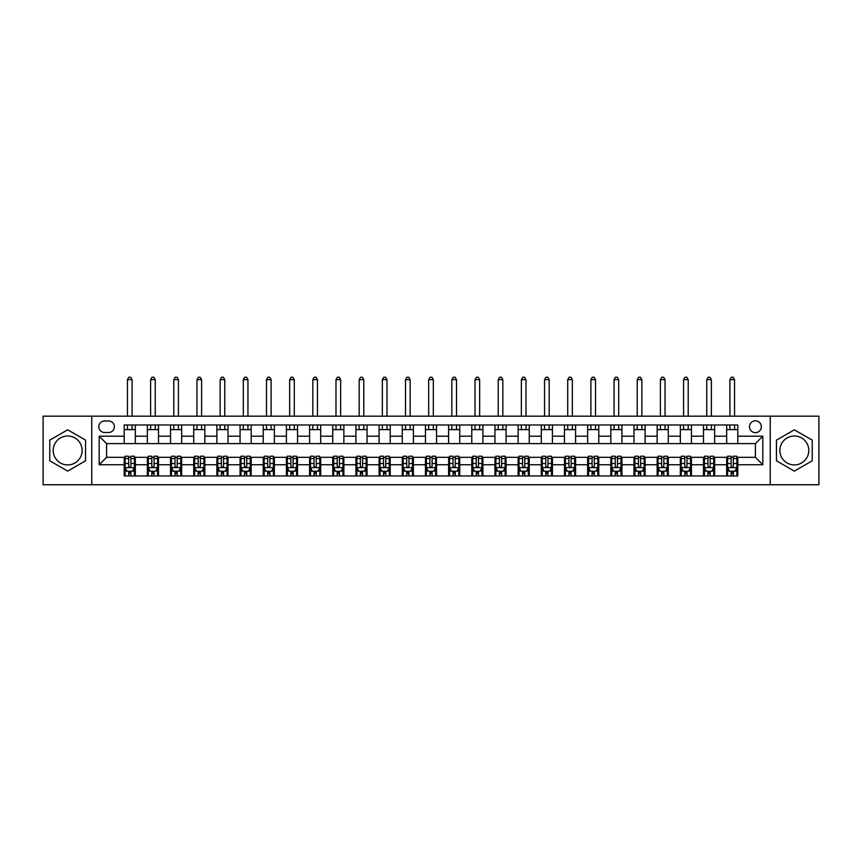 <?xml version="1.0" encoding="UTF-8"?>
<svg xmlns="http://www.w3.org/2000/svg" width="862" height="862" viewBox="0 0 862 862"><rect width="100%" height="100%" fill="white"/><g stroke="black" fill="none" stroke-linecap="round" stroke-linejoin="round"><path stroke-width="1.29" d="M794.333 436.01A14.46 14.46 0 0 0 779.873 450.46A14.46 14.46 0 0 0 794.333 464.92A14.46 14.46 0 0 0 808.793 450.46A14.46 14.46 0 0 0 794.333 436.01M755.414 420.807A5.937 5.937 0 0 0 749.477 426.733A5.937 5.937 0 0 0 755.414 432.67A5.937 5.937 0 0 0 761.34 426.733A5.937 5.937 0 0 0 755.414 420.807M67.667 464.92A14.46 14.46 0 0 1 53.207 450.46A14.46 14.46 0 0 1 67.667 436.01A14.46 14.46 0 0 1 82.127 450.46A14.46 14.46 0 0 1 67.667 464.92M770.24 484.756L818.9 484.756L818.9 416.174L770.24 416.174L770.24 484.756L91.76 484.756L91.76 416.174L43.1 416.174L43.1 484.756L91.76 484.756M104.55 432.487L108.634 432.487A5.743 5.743 0 0 0 114.377 426.733A5.743 5.743 0 0 0 108.634 420.99L104.55 420.99A5.743 5.743 0 0 0 98.807 426.733A5.743 5.743 0 0 0 104.55 432.487M770.24 416.174L91.76 416.174M124.203 464.737L99.173 464.737L99.173 436.194L124.203 436.194L124.203 443.607L106.586 443.607L106.586 457.323L124.203 457.323L124.203 475.953L737.797 475.953L737.797 457.323L755.414 457.323L755.414 443.607L737.797 443.607L737.797 436.194L762.827 436.194L762.827 464.737L737.797 464.737M737.797 436.194L737.797 424.977L124.203 424.977L124.203 436.194M726.677 424.977L726.677 443.607L737.797 443.607M726.677 443.607L124.203 443.607M124.203 457.323L125.13 457.323M128.654 457.323L130.873 457.323M134.397 457.323L135.323 457.323L135.323 475.953M148.296 457.323L135.323 457.323M151.82 457.323L154.05 457.323M157.574 457.323L158.5 457.323L158.5 475.953M171.473 457.323L158.5 457.323M174.997 457.323L177.216 457.323M180.74 457.323L181.666 457.323L181.666 475.953M194.65 457.323L181.666 457.323M198.163 457.323L200.393 457.323M203.917 457.323L204.844 457.323L204.844 475.953M217.817 457.323L204.844 457.323M221.34 457.323L223.56 457.323M227.083 457.323L228.01 457.323L228.01 475.953M240.994 457.323L228.01 457.323M244.506 457.323L246.737 457.323M250.26 457.323L251.187 457.323L251.187 475.953M264.16 457.323L251.187 457.323M267.683 457.323L269.903 457.323M273.426 457.323L274.353 457.323L274.353 475.953M287.337 457.323L274.353 457.323M290.86 457.323L293.08 457.323M296.603 457.323L297.53 457.323L297.53 475.953M310.503 457.323L297.53 457.323M314.027 457.323L316.257 457.323M319.77 457.323L320.696 457.323L320.696 475.953M333.68 457.323L320.696 457.323M337.204 457.323L339.423 457.323M342.947 457.323L343.873 457.323L343.873 475.953M356.846 457.323L343.873 457.323M360.37 457.323L362.6 457.323M366.113 457.323L367.05 457.323L367.05 475.953M380.023 457.323L367.05 457.323M383.547 457.323L385.767 457.323M389.29 457.323L390.217 457.323L390.217 475.953M403.19 457.323L390.217 457.323M406.713 457.323L408.944 457.323M412.467 457.323L413.394 457.323L413.394 475.953M426.367 457.323L413.394 457.323M429.89 457.323L432.11 457.323M435.633 457.323L436.56 457.323L436.56 475.953M449.533 457.323L436.56 457.323M453.056 457.323L455.287 457.323M458.81 457.323L459.737 457.323L459.737 475.953M472.71 457.323L459.737 457.323M476.233 457.323L478.453 457.323M481.977 457.323L482.903 457.323L482.903 475.953M495.887 457.323L482.903 457.323M499.4 457.323L501.63 457.323M505.154 457.323L506.08 457.323L506.08 475.953M519.053 457.323L506.08 457.323M522.577 457.323L524.796 457.323M528.32 457.323L529.246 457.323L529.246 475.953M542.23 457.323L529.246 457.323M545.743 457.323L547.973 457.323M551.497 457.323L552.423 457.323L552.423 475.953M565.397 457.323L552.423 457.323M568.92 457.323L571.14 457.323M574.663 457.323L575.59 457.323L575.59 475.953M588.574 457.323L575.59 457.323M592.097 457.323L594.317 457.323M597.84 457.323L598.767 457.323L598.767 475.953M611.74 457.323L598.767 457.323M615.263 457.323L617.494 457.323M621.006 457.323L621.933 457.323L621.933 475.953M634.917 457.323L621.933 457.323M638.44 457.323L640.66 457.323M644.183 457.323L645.11 457.323L645.11 475.953M658.083 457.323L645.11 457.323M661.607 457.323L663.837 457.323M667.35 457.323L668.287 457.323L668.287 475.953M681.26 457.323L668.287 457.323M684.784 457.323L687.003 457.323M690.527 457.323L691.453 457.323L691.453 475.953M704.426 457.323L691.453 457.323M707.95 457.323L710.18 457.323M713.704 457.323L714.63 457.323L714.63 475.953M727.603 457.323L714.63 457.323M731.127 457.323L733.346 457.323M736.87 457.323L737.797 457.323M135.323 424.977L135.323 443.607M124.203 429.61L135.323 429.61M124.203 471.32L125.13 471.32M128.654 471.32L130.873 471.32M134.397 471.32L135.323 471.32M147.37 457.323L147.37 475.953M147.37 424.977L147.37 443.607M158.5 424.977L158.5 443.607M147.37 429.61L158.5 429.61M147.37 471.32L148.296 471.32M151.82 471.32L154.05 471.32M157.574 471.32L158.5 471.32M170.547 457.323L170.547 475.953M170.547 471.32L171.473 471.32M174.997 471.32L177.216 471.32M180.74 471.32L181.666 471.32M170.547 424.977L170.547 443.607M181.666 424.977L181.666 443.607M170.547 429.61L181.666 429.61M193.713 457.323L193.713 475.953M193.713 471.32L194.65 471.32M198.163 471.32L200.393 471.32M203.917 471.32L204.844 471.32M193.713 424.977L193.713 443.607M204.844 424.977L204.844 443.607M193.713 429.61L204.844 429.61M216.89 457.323L216.89 475.953M216.89 471.32L217.817 471.32M221.34 471.32L223.56 471.32M227.083 471.32L228.01 471.32M216.89 424.977L216.89 443.607M228.01 424.977L228.01 443.607M216.89 429.61L228.01 429.61M240.067 457.323L240.067 475.953M240.067 471.32L240.994 471.32M244.506 471.32L246.737 471.32M250.26 471.32L251.187 471.32M240.067 424.977L240.067 443.607M251.187 424.977L251.187 443.607M240.067 429.61L251.187 429.61M263.233 457.323L263.233 475.953M263.233 471.32L264.16 471.32M267.683 471.32L269.903 471.32M273.426 471.32L274.353 471.32M263.233 424.977L263.233 443.607M274.353 424.977L274.353 443.607M263.233 429.61L274.353 429.61M286.41 457.323L286.41 475.953M286.41 471.32L287.337 471.32M290.86 471.32L293.08 471.32M296.603 471.32L297.53 471.32M286.41 424.977L286.41 443.607M297.53 424.977L297.53 443.607M286.41 429.61L297.53 429.61M309.577 457.323L309.577 475.953M309.577 471.32L310.503 471.32M314.027 471.32L316.257 471.32M319.77 471.32L320.696 471.32M309.577 424.977L309.577 443.607M320.696 424.977L320.696 443.607M309.577 429.61L320.696 429.61M332.754 457.323L332.754 475.953M332.754 471.32L333.68 471.32M337.204 471.32L339.423 471.32M342.947 471.32L343.873 471.32M332.754 424.977L332.754 443.607M343.873 424.977L343.873 443.607M332.754 429.61L343.873 429.61M355.92 457.323L355.92 475.953M355.92 471.32L356.846 471.32M360.37 471.32L362.6 471.32M366.113 471.32L367.05 471.32M355.92 424.977L355.92 443.607M367.05 424.977L367.05 443.607M355.92 429.61L367.05 429.61M379.097 457.323L379.097 475.953M379.097 471.32L380.023 471.32M383.547 471.32L385.767 471.32M389.29 471.32L390.217 471.32M379.097 424.977L379.097 443.607M390.217 424.977L390.217 443.607M379.097 429.61L390.217 429.61M402.263 457.323L402.263 475.953M402.263 471.32L403.19 471.32M406.713 471.32L408.944 471.32M412.467 471.32L413.394 471.32M402.263 424.977L402.263 443.607M413.394 424.977L413.394 443.607M402.263 429.61L413.394 429.61M425.44 457.323L425.44 475.953M425.44 471.32L426.367 471.32M429.89 471.32L432.11 471.32M435.633 471.32L436.56 471.32M425.44 424.977L425.44 443.607M436.56 424.977L436.56 443.607M425.44 429.61L436.56 429.61M448.606 457.323L448.606 475.953M448.606 471.32L449.533 471.32M453.056 471.32L455.287 471.32M458.81 471.32L459.737 471.32M448.606 424.977L448.606 443.607M459.737 424.977L459.737 443.607M448.606 429.61L459.737 429.61M471.783 457.323L471.783 475.953M471.783 471.32L472.71 471.32M476.233 471.32L478.453 471.32M481.977 471.32L482.903 471.32M471.783 424.977L471.783 443.607M482.903 424.977L482.903 443.607M471.783 429.61L482.903 429.61M494.95 457.323L494.95 475.953M494.95 471.32L495.887 471.32M499.4 471.32L501.63 471.32M505.154 471.32L506.08 471.32M494.95 424.977L494.95 443.607M506.08 424.977L506.08 443.607M494.95 429.61L506.08 429.61M518.127 457.323L518.127 475.953M518.127 471.32L519.053 471.32M522.577 471.32L524.796 471.32M528.32 471.32L529.246 471.32M518.127 424.977L518.127 443.607M529.246 424.977L529.246 443.607M518.127 429.61L529.246 429.61M541.304 457.323L541.304 475.953M541.304 471.32L542.23 471.32M545.743 471.32L547.973 471.32M551.497 471.32L552.423 471.32M541.304 424.977L541.304 443.607M552.423 424.977L552.423 443.607M541.304 429.61L552.423 429.61M564.47 457.323L564.47 475.953M564.47 471.32L565.397 471.32M568.92 471.32L571.14 471.32M574.663 471.32L575.59 471.32M564.47 424.977L564.47 443.607M575.59 424.977L575.59 443.607M564.47 429.61L575.59 429.61M587.647 457.323L587.647 475.953M587.647 471.32L588.574 471.32M592.097 471.32L594.317 471.32M597.84 471.32L598.767 471.32M587.647 424.977L587.647 443.607M598.767 424.977L598.767 443.607M587.647 429.61L598.767 429.61M610.813 457.323L610.813 475.953M610.813 471.32L611.74 471.32M615.263 471.32L617.494 471.32M621.006 471.32L621.933 471.32M610.813 424.977L610.813 443.607M621.933 424.977L621.933 443.607M610.813 429.61L621.933 429.61M633.99 457.323L633.99 475.953M633.99 471.32L634.917 471.32M638.44 471.32L640.66 471.32M644.183 471.32L645.11 471.32M633.99 424.977L633.99 443.607M645.11 424.977L645.11 443.607M633.99 429.61L645.11 429.61M657.156 457.323L657.156 475.953M657.156 471.32L658.083 471.32M661.607 471.32L663.837 471.32M667.35 471.32L668.287 471.32M657.156 424.977L657.156 443.607M668.287 424.977L668.287 443.607M657.156 429.61L668.287 429.61M680.333 457.323L680.333 475.953M680.333 471.32L681.26 471.32M684.784 471.32L687.003 471.32M690.527 471.32L691.453 471.32M680.333 424.977L680.333 443.607M691.453 424.977L691.453 443.607M680.333 429.61L691.453 429.61M703.5 457.323L703.5 475.953M703.5 471.32L704.426 471.32M707.95 471.32L710.18 471.32M713.704 471.32L714.63 471.32M703.5 424.977L703.5 443.607M714.63 424.977L714.63 443.607M703.5 429.61L714.63 429.61M726.677 457.323L726.677 475.953M726.677 471.32L727.603 471.32M731.127 471.32L733.346 471.32M736.87 471.32L737.797 471.32M726.677 429.61L737.797 429.61M106.586 443.607L99.173 436.194M106.586 457.323L99.173 464.737M762.827 436.194L755.414 443.607M762.827 464.737L755.414 457.323M67.667 471.126L85.553 460.793L85.553 440.137L67.667 429.804L49.77 440.137L49.77 460.793L67.667 471.126M812.23 440.137L794.333 429.804L776.446 440.137L776.446 460.793L794.333 471.126L812.23 460.793L812.23 440.137M128.654 473.54L130.873 473.54M125.13 458.53L128.654 458.53L128.654 456.213L125.13 456.213L125.13 467.516L126.983 471.223L132.543 471.223L134.397 467.516L134.397 456.213L130.873 456.213L130.873 458.53L134.397 458.53M134.397 467.516L134.397 475.953M125.13 467.516L125.13 475.953M130.873 471.223L130.873 475.953M128.654 475.953L128.654 471.223M128.654 458.53L128.654 466.126C129.397 467.56 130.13 467.56 130.873 466.126L130.873 458.53M132.08 429.61L132.08 424.977M132.08 416.174L132.08 379.646L127.447 379.646L127.447 416.174M127.447 429.61L127.447 424.977M127.447 379.646L128.837 377.244L130.69 377.244L132.08 379.646M151.82 473.54L154.05 473.54M148.296 458.53L151.82 458.53L151.82 456.213L148.296 456.213L148.296 467.516L150.15 471.223L155.72 471.223L157.574 467.516L157.574 456.213L154.05 456.213L154.05 458.53L157.574 458.53M157.574 467.516L157.574 475.953M148.296 467.516L148.296 475.953M154.05 471.223L154.05 475.953M151.82 475.953L151.82 471.223M151.82 458.53L151.82 466.126C152.563 467.56 153.307 467.56 154.05 466.126L154.05 458.53M155.257 429.61L155.257 424.977M155.257 416.174L155.257 379.646L150.613 379.646L150.613 416.174M150.613 429.61L150.613 424.977M150.613 379.646L152.014 377.244L153.867 377.244L155.257 379.646M174.997 473.54L177.216 473.54M171.473 458.53L174.997 458.53L174.997 456.213L171.473 456.213L171.473 467.516L173.327 471.223L178.887 471.223L180.74 467.516L180.74 456.213L177.216 456.213L177.216 458.53L180.74 458.53M180.74 467.516L180.74 475.953M171.473 467.516L171.473 475.953M177.216 471.223L177.216 475.953M174.997 475.953L174.997 471.223M174.997 458.53L174.997 466.126C175.74 467.56 176.473 467.56 177.216 466.126L177.216 458.53M178.423 429.61L178.423 424.977M178.423 416.174L178.423 379.646L173.79 379.646L173.79 416.174M173.79 429.61L173.79 424.977M173.79 379.646L175.18 377.244L177.033 377.244L178.423 379.646M198.163 473.54L200.393 473.54M194.65 458.53L198.163 458.53L198.163 456.213L194.65 456.213L194.65 467.516L196.504 471.223L202.064 471.223L203.917 467.516L203.917 456.213L200.393 456.213L200.393 458.53L203.917 458.53M203.917 467.516L203.917 475.953M194.65 467.516L194.65 475.953M200.393 471.223L200.393 475.953M198.163 475.953L198.163 471.223M198.163 458.53L198.163 466.126C198.906 467.56 199.65 467.56 200.393 466.126L200.393 458.53M201.6 429.61L201.6 424.977M201.6 416.174L201.6 379.646L196.967 379.646L196.967 416.174M196.967 429.61L196.967 424.977M196.967 379.646L198.357 377.244L200.21 377.244L201.6 379.646M221.34 473.54L223.56 473.54M217.817 458.53L221.34 458.53L221.34 456.213L217.817 456.213L217.817 467.516L219.67 471.223L225.23 471.223L227.083 467.516L227.083 456.213L223.56 456.213L223.56 458.53L227.083 458.53M227.083 467.516L227.083 475.953M217.817 467.516L217.817 475.953M223.56 471.223L223.56 475.953M221.34 475.953L221.34 471.223M221.34 458.53L221.34 466.126C222.084 467.56 222.816 467.56 223.56 466.126L223.56 458.53M224.766 429.61L224.766 424.977M224.766 416.174L224.766 379.646L220.133 379.646L220.133 416.174M220.133 429.61L220.133 424.977M220.133 379.646L221.523 377.244L223.377 377.244L224.766 379.646M244.506 473.54L246.737 473.54M240.994 458.53L244.506 458.53L244.506 456.213L240.994 456.213L240.994 467.516L242.847 471.223L248.407 471.223L250.26 467.516L250.26 456.213L246.737 456.213L246.737 458.53L250.26 458.53M250.26 467.516L250.26 475.953M240.994 467.516L240.994 475.953M246.737 471.223L246.737 475.953M244.506 475.953L244.506 471.223M244.506 458.53L244.506 466.126C245.25 467.56 245.993 467.56 246.737 466.126L246.737 458.53M247.944 429.61L247.944 424.977M247.944 416.174L247.944 379.646L243.31 379.646L243.31 416.174M243.31 429.61L243.31 424.977M243.31 379.646L244.7 377.244L246.554 377.244L247.944 379.646M267.683 473.54L269.903 473.54M264.16 458.53L267.683 458.53L267.683 456.213L264.16 456.213L264.16 467.516L266.013 471.223L271.573 471.223L273.426 467.516L273.426 456.213L269.903 456.213L269.903 458.53L273.426 458.53M273.426 467.516L273.426 475.953M264.16 467.516L264.16 475.953M269.903 471.223L269.903 475.953M267.683 475.953L267.683 471.223M267.683 458.53L267.683 466.126C268.427 467.56 269.17 467.56 269.903 466.126L269.903 458.53M271.11 429.61L271.11 424.977M271.11 416.174L271.11 379.646L266.477 379.646L266.477 416.174M266.477 429.61L266.477 424.977M266.477 379.646L267.866 377.244L269.72 377.244L271.11 379.646M290.86 473.54L293.08 473.54M287.337 458.53L290.86 458.53L290.86 456.213L287.337 456.213L287.337 467.516L289.19 471.223L294.75 471.223L296.603 467.516L296.603 456.213L293.08 456.213L293.08 458.53L296.603 458.53M296.603 467.516L296.603 475.953M287.337 467.516L287.337 475.953M293.08 471.223L293.08 475.953M290.86 475.953L290.86 471.223M290.86 458.53L290.86 466.126C291.593 467.56 292.337 467.56 293.08 466.126L293.08 458.53M294.287 429.61L294.287 424.977M294.287 416.174L294.287 379.646L289.654 379.646L289.654 416.174M289.654 429.61L289.654 424.977M289.654 379.646L291.044 377.244L292.897 377.244L294.287 379.646M314.027 473.54L316.257 473.54M310.503 458.53L314.027 458.53L314.027 456.213L310.503 456.213L310.503 467.516L312.356 471.223L317.916 471.223L319.77 467.516L319.77 456.213L316.257 456.213L316.257 458.53L319.77 458.53M319.77 467.516L319.77 475.953M310.503 467.516L310.503 475.953M316.257 471.223L316.257 475.953M314.027 475.953L314.027 471.223M314.027 458.53L314.027 466.126C314.77 467.56 315.514 467.56 316.257 466.126L316.257 458.53M317.453 429.61L317.453 424.977M317.453 416.174L317.453 379.646L312.82 379.646L312.82 416.174M312.82 429.61L312.82 424.977M312.82 379.646L314.21 377.244L316.063 377.244L317.453 379.646M337.204 473.54L339.423 473.54M333.68 458.53L337.204 458.53L337.204 456.213L333.68 456.213L333.68 467.516L335.533 471.223L341.093 471.223L342.947 467.516L342.947 456.213L339.423 456.213L339.423 458.53L342.947 458.53M342.947 467.516L342.947 475.953M333.68 467.516L333.68 475.953M339.423 471.223L339.423 475.953M337.204 475.953L337.204 471.223M337.204 458.53L337.204 466.126C337.936 467.56 338.68 467.56 339.423 466.126L339.423 458.53M340.63 429.61L340.63 424.977M340.63 416.174L340.63 379.646L335.997 379.646L335.997 416.174M335.997 429.61L335.997 424.977M335.997 379.646L337.387 377.244L339.24 377.244L340.63 379.646M360.37 473.54L362.6 473.54M356.846 458.53L360.37 458.53L360.37 456.213L356.846 456.213L356.846 467.516L358.7 471.223L364.26 471.223L366.113 467.516L366.113 456.213L362.6 456.213L362.6 458.53L366.113 458.53M366.113 467.516L366.113 475.953M356.846 467.516L356.846 475.953M362.6 471.223L362.6 475.953M360.37 475.953L360.37 471.223M360.37 458.53L360.37 466.126C361.113 467.56 361.857 467.56 362.6 466.126L362.6 458.53M363.796 429.61L363.796 424.977M363.796 416.174L363.796 379.646L359.163 379.646L359.163 416.174M359.163 429.61L359.163 424.977M359.163 379.646L360.553 377.244L362.406 377.244L363.796 379.646M383.547 473.54L385.767 473.54M380.023 458.53L383.547 458.53L383.547 456.213L380.023 456.213L380.023 467.516L381.877 471.223L387.437 471.223L389.29 467.516L389.29 456.213L385.767 456.213L385.767 458.53L389.29 458.53M389.29 467.516L389.29 475.953M380.023 467.516L380.023 475.953M385.767 471.223L385.767 475.953M383.547 475.953L383.547 471.223M383.547 458.53L383.547 466.126C384.28 467.56 385.023 467.56 385.767 466.126L385.767 458.53M386.973 429.61L386.973 424.977M386.973 416.174L386.973 379.646L382.34 379.646L382.34 416.174M382.34 429.61L382.34 424.977M382.34 379.646L383.73 377.244L385.583 377.244L386.973 379.646M406.713 473.54L408.944 473.54M403.19 458.53L406.713 458.53L406.713 456.213L403.19 456.213L403.19 467.516L405.043 471.223L410.614 471.223L412.467 467.516L412.467 456.213L408.944 456.213L408.944 458.53L412.467 458.53M412.467 467.516L412.467 475.953M403.19 467.516L403.19 475.953M408.944 471.223L408.944 475.953M406.713 475.953L406.713 471.223M406.713 458.53L406.713 466.126C407.457 467.56 408.2 467.56 408.944 466.126L408.944 458.53M410.15 429.61L410.15 424.977M410.15 416.174L410.15 379.646L405.506 379.646L405.506 416.174M405.506 429.61L405.506 424.977M405.506 379.646L406.896 377.244L408.75 377.244L410.15 379.646M429.89 473.54L432.11 473.54M426.367 458.53L429.89 458.53L429.89 456.213L426.367 456.213L426.367 467.516L428.22 471.223L433.78 471.223L435.633 467.516L435.633 456.213L432.11 456.213L432.11 458.53L435.633 458.53M435.633 467.516L435.633 475.953M426.367 467.516L426.367 475.953M432.11 471.223L432.11 475.953M429.89 475.953L429.89 471.223M429.89 458.53L429.89 466.126C430.623 467.56 431.366 467.56 432.11 466.126L432.11 458.53M433.317 429.61L433.317 424.977M433.317 416.174L433.317 379.646L428.683 379.646L428.683 416.174M428.683 429.61L428.683 424.977M428.683 379.646L430.073 377.244L431.927 377.244L433.317 379.646M453.056 473.54L455.287 473.54M449.533 458.53L453.056 458.53L453.056 456.213L449.533 456.213L449.533 467.516L451.386 471.223L456.957 471.223L458.81 467.516L458.81 456.213L455.287 456.213L455.287 458.53L458.81 458.53M458.81 467.516L458.81 475.953M449.533 467.516L449.533 475.953M455.287 471.223L455.287 475.953M453.056 475.953L453.056 471.223M453.056 458.53L453.056 466.126C453.8 467.56 454.543 467.56 455.287 466.126L455.287 458.53M456.494 429.61L456.494 424.977M456.494 416.174L456.494 379.646L451.85 379.646L451.85 416.174M451.85 429.61L451.85 424.977M451.85 379.646L453.25 377.244L455.104 377.244L456.494 379.646M476.233 473.54L478.453 473.54M472.71 458.53L476.233 458.53L476.233 456.213L472.71 456.213L472.71 467.516L474.563 471.223L480.123 471.223L481.977 467.516L481.977 456.213L478.453 456.213L478.453 458.53L481.977 458.53M481.977 467.516L481.977 475.953M472.71 467.516L472.71 475.953M478.453 471.223L478.453 475.953M476.233 475.953L476.233 471.223M476.233 458.53L476.233 466.126C476.977 467.56 477.71 467.56 478.453 466.126L478.453 458.53M479.66 429.61L479.66 424.977M479.66 416.174L479.66 379.646L475.027 379.646L475.027 416.174M475.027 429.61L475.027 424.977M475.027 379.646L476.417 377.244L478.27 377.244L479.66 379.646M499.4 473.54L501.63 473.54M495.887 458.53L499.4 458.53L499.4 456.213L495.887 456.213L495.887 467.516L497.74 471.223L503.3 471.223L505.154 467.516L505.154 456.213L501.63 456.213L501.63 458.53L505.154 458.53M505.154 467.516L505.154 475.953M495.887 467.516L495.887 475.953M501.63 471.223L501.63 475.953M499.4 475.953L499.4 471.223M499.4 458.53L499.4 466.126C500.143 467.56 500.887 467.56 501.63 466.126L501.63 458.53M502.837 429.61L502.837 424.977M502.837 416.174L502.837 379.646L498.204 379.646L498.204 416.174M498.204 429.61L498.204 424.977M498.204 379.646L499.594 377.244L501.447 377.244L502.837 379.646M522.577 473.54L524.796 473.54M519.053 458.53L522.577 458.53L522.577 456.213L519.053 456.213L519.053 467.516L520.907 471.223L526.466 471.223L528.32 467.516L528.32 456.213L524.796 456.213L524.796 458.53L528.32 458.53M528.32 467.516L528.32 475.953M519.053 467.516L519.053 475.953M524.796 471.223L524.796 475.953M522.577 475.953L522.577 471.223M522.577 458.53L522.577 466.126C523.32 467.56 524.053 467.56 524.796 466.126L524.796 458.53M526.003 429.61L526.003 424.977M526.003 416.174L526.003 379.646L521.37 379.646L521.37 416.174M521.37 429.61L521.37 424.977M521.37 379.646L522.76 377.244L524.613 377.244L526.003 379.646M545.743 473.54L547.973 473.54M542.23 458.53L545.743 458.53L545.743 456.213L542.23 456.213L542.23 467.516L544.084 471.223L549.644 471.223L551.497 467.516L551.497 456.213L547.973 456.213L547.973 458.53L551.497 458.53M551.497 467.516L551.497 475.953M542.23 467.516L542.23 475.953M547.973 471.223L547.973 475.953M545.743 475.953L545.743 471.223M545.743 458.53L545.743 466.126C546.486 467.56 547.23 467.56 547.973 466.126L547.973 458.53M549.18 429.61L549.18 424.977M549.18 416.174L549.18 379.646L544.547 379.646L544.547 416.174M544.547 429.61L544.547 424.977M544.547 379.646L545.937 377.244L547.79 377.244L549.18 379.646M568.92 473.54L571.14 473.54M565.397 458.53L568.92 458.53L568.92 456.213L565.397 456.213L565.397 467.516L567.25 471.223L572.81 471.223L574.663 467.516L574.663 456.213L571.14 456.213L571.14 458.53L574.663 458.53M574.663 467.516L574.663 475.953M565.397 467.516L565.397 475.953M571.14 471.223L571.14 475.953M568.92 475.953L568.92 471.223M568.92 458.53L568.92 466.126C569.663 467.56 570.407 467.56 571.14 466.126L571.14 458.53M572.346 429.61L572.346 424.977M572.346 416.174L572.346 379.646L567.713 379.646L567.713 416.174M567.713 429.61L567.713 424.977M567.713 379.646L569.103 377.244L570.956 377.244L572.346 379.646M592.097 473.54L594.317 473.54M588.574 458.53L592.097 458.53L592.097 456.213L588.574 456.213L588.574 467.516L590.427 471.223L595.987 471.223L597.84 467.516L597.84 456.213L594.317 456.213L594.317 458.53L597.84 458.53M597.84 467.516L597.84 475.953M588.574 467.516L588.574 475.953M594.317 471.223L594.317 475.953M592.097 475.953L592.097 471.223M592.097 458.53L592.097 466.126C592.83 467.56 593.573 467.56 594.317 466.126L594.317 458.53M595.523 429.61L595.523 424.977M595.523 416.174L595.523 379.646L590.89 379.646L590.89 416.174M590.89 429.61L590.89 424.977M590.89 379.646L592.28 377.244L594.133 377.244L595.523 379.646M615.263 473.54L617.494 473.54M611.74 458.53L615.263 458.53L615.263 456.213L611.74 456.213L611.74 467.516L613.593 471.223L619.153 471.223L621.006 467.516L621.006 456.213L617.494 456.213L617.494 458.53L621.006 458.53M621.006 467.516L621.006 475.953M611.74 467.516L611.74 475.953M617.494 471.223L617.494 475.953M615.263 475.953L615.263 471.223M615.263 458.53L615.263 466.126C616.007 467.56 616.75 467.56 617.494 466.126L617.494 458.53M618.69 429.61L618.69 424.977M618.69 416.174L618.69 379.646L614.056 379.646L614.056 416.174M614.056 429.61L614.056 424.977M614.056 379.646L615.446 377.244L617.3 377.244L618.69 379.646M638.44 473.54L640.66 473.54M634.917 458.53L638.44 458.53L638.44 456.213L634.917 456.213L634.917 467.516L636.77 471.223L642.33 471.223L644.183 467.516L644.183 456.213L640.66 456.213L640.66 458.53L644.183 458.53M644.183 467.516L644.183 475.953M634.917 467.516L634.917 475.953M640.66 471.223L640.66 475.953M638.44 475.953L638.44 471.223M638.44 458.53L638.44 466.126C639.173 467.56 639.916 467.56 640.66 466.126L640.66 458.53M641.867 429.61L641.867 424.977M641.867 416.174L641.867 379.646L637.233 379.646L637.233 416.174M637.233 429.61L637.233 424.977M637.233 379.646L638.623 377.244L640.477 377.244L641.867 379.646M661.607 473.54L663.837 473.54M658.083 458.53L661.607 458.53L661.607 456.213L658.083 456.213L658.083 467.516L659.936 471.223L665.496 471.223L667.35 467.516L667.35 456.213L663.837 456.213L663.837 458.53L667.35 458.53M667.35 467.516L667.35 475.953M658.083 467.516L658.083 475.953M663.837 471.223L663.837 475.953M661.607 475.953L661.607 471.223M661.607 458.53L661.607 466.126C662.35 467.56 663.093 467.56 663.837 466.126L663.837 458.53M665.033 429.61L665.033 424.977M665.033 416.174L665.033 379.646L660.4 379.646L660.4 416.174M660.4 429.61L660.4 424.977M660.4 379.646L661.79 377.244L663.643 377.244L665.033 379.646M684.784 473.54L687.003 473.54M681.26 458.53L684.784 458.53L684.784 456.213L681.26 456.213L681.26 467.516L683.113 471.223L688.673 471.223L690.527 467.516L690.527 456.213L687.003 456.213L687.003 458.53L690.527 458.53M690.527 467.516L690.527 475.953M681.26 467.516L681.26 475.953M687.003 471.223L687.003 475.953M684.784 475.953L684.784 471.223M684.784 458.53L684.784 466.126C685.516 467.56 686.26 467.56 687.003 466.126L687.003 458.53M688.21 429.61L688.21 424.977M688.21 416.174L688.21 379.646L683.577 379.646L683.577 416.174M683.577 429.61L683.577 424.977M683.577 379.646L684.967 377.244L686.82 377.244L688.21 379.646M707.95 473.54L710.18 473.54M704.426 458.53L707.95 458.53L707.95 456.213L704.426 456.213L704.426 467.516L706.28 471.223L711.85 471.223L713.704 467.516L713.704 456.213L710.18 456.213L710.18 458.53L713.704 458.53M713.704 467.516L713.704 475.953M704.426 467.516L704.426 475.953M710.18 471.223L710.18 475.953M707.95 475.953L707.95 471.223M707.95 458.53L707.95 466.126C708.693 467.56 709.437 467.56 710.18 466.126L710.18 458.53M711.387 429.61L711.387 424.977M711.387 416.174L711.387 379.646L706.743 379.646L706.743 416.174M706.743 429.61L706.743 424.977M706.743 379.646L708.133 377.244L709.986 377.244L711.387 379.646M731.127 473.54L733.346 473.54M727.603 458.53L731.127 458.53L731.127 456.213L727.603 456.213L727.603 467.516L729.457 471.223L735.017 471.223L736.87 467.516L736.87 456.213L733.346 456.213L733.346 458.53L736.87 458.53M736.87 467.516L736.87 475.953M727.603 467.516L727.603 475.953M733.346 471.223L733.346 475.953M731.127 475.953L731.127 471.223M731.127 458.53L731.127 466.126C731.86 467.56 732.603 467.56 733.346 466.126L733.346 458.53M734.553 429.61L734.553 424.977M734.553 416.174L734.553 379.646L729.92 379.646L729.92 416.174M729.92 429.61L729.92 424.977M729.92 379.646L731.31 377.244L733.163 377.244L734.553 379.646M147.37 464.737L135.323 464.737M147.37 436.194L135.323 436.194M170.547 436.194L158.5 436.194M170.547 464.737L158.5 464.737M193.713 436.194L181.666 436.194M193.713 464.737L181.666 464.737M216.89 436.194L204.844 436.194M216.89 464.737L204.844 464.737M240.067 436.194L228.01 436.194M240.067 464.737L228.01 464.737M263.233 436.194L251.187 436.194M263.233 464.737L251.187 464.737M286.41 436.194L274.353 436.194M286.41 464.737L274.353 464.737M309.577 436.194L297.53 436.194M309.577 464.737L297.53 464.737M332.754 436.194L320.696 436.194M332.754 464.737L320.696 464.737M355.92 436.194L343.873 436.194M355.92 464.737L343.873 464.737M379.097 436.194L367.05 436.194M379.097 464.737L367.05 464.737M402.263 436.194L390.217 436.194M402.263 464.737L390.217 464.737M425.44 436.194L413.394 436.194M425.44 464.737L413.394 464.737M448.606 436.194L436.56 436.194M448.606 464.737L436.56 464.737M471.783 436.194L459.737 436.194M471.783 464.737L459.737 464.737M494.95 436.194L482.903 436.194M494.95 464.737L482.903 464.737M518.127 436.194L506.08 436.194M518.127 464.737L506.08 464.737M541.304 436.194L529.246 436.194M541.304 464.737L529.246 464.737M564.47 436.194L552.423 436.194M564.47 464.737L552.423 464.737M587.647 436.194L575.59 436.194M587.647 464.737L575.59 464.737M610.813 436.194L598.767 436.194M610.813 464.737L598.767 464.737M633.99 436.194L621.933 436.194M633.99 464.737L621.933 464.737M657.156 436.194L645.11 436.194M657.156 464.737L645.11 464.737M680.333 436.194L668.287 436.194M680.333 464.737L668.287 464.737M703.5 436.194L691.453 436.194M703.5 464.737L691.453 464.737M726.677 436.194L714.63 436.194M726.677 464.737L714.63 464.737M125.173 467.613L134.353 467.613M134.397 471.008L132.651 471.008M126.876 471.008L125.13 471.008M130.873 463.508L134.397 463.508M125.13 463.508L128.654 463.508M128.654 472.365L130.873 472.365M148.35 467.613L157.52 467.613M157.574 471.008L155.828 471.008M150.042 471.008L148.296 471.008M154.05 463.508L157.574 463.508M148.296 463.508L151.82 463.508M151.82 472.365L154.05 472.365M171.516 467.613L180.697 467.613M180.74 471.008L178.994 471.008M173.219 471.008L171.473 471.008M177.216 463.508L180.74 463.508M171.473 463.508L174.997 463.508M174.997 472.365L177.216 472.365M194.693 467.613L203.863 467.613M203.917 471.008L202.171 471.008M196.385 471.008L194.65 471.008M200.393 463.508L203.917 463.508M194.65 463.508L198.163 463.508M198.163 472.365L200.393 472.365M217.86 467.613L227.04 467.613M227.083 471.008L225.348 471.008M219.562 471.008L217.817 471.008M223.56 463.508L227.083 463.508M217.817 463.508L221.34 463.508M221.34 472.365L223.56 472.365M241.037 467.613L250.217 467.613M250.26 471.008L248.515 471.008M242.728 471.008L240.994 471.008M246.737 463.508L250.26 463.508M240.994 463.508L244.506 463.508M244.506 472.365L246.737 472.365M264.203 467.613L273.383 467.613M273.426 471.008L271.692 471.008M265.905 471.008L264.16 471.008M269.903 463.508L273.426 463.508M264.16 463.508L267.683 463.508M267.683 472.365L269.903 472.365M287.38 467.613L296.56 467.613M296.603 471.008L294.858 471.008M289.072 471.008L287.337 471.008M293.08 463.508L296.603 463.508M287.337 463.508L290.86 463.508M290.86 472.365L293.08 472.365M310.557 467.613L319.727 467.613M319.77 471.008L318.035 471.008M312.249 471.008L310.503 471.008M316.257 463.508L319.77 463.508M310.503 463.508L314.027 463.508M314.027 472.365L316.257 472.365M333.723 467.613L342.904 467.613M342.947 471.008L341.201 471.008M335.415 471.008L333.68 471.008M339.423 463.508L342.947 463.508M333.68 463.508L337.204 463.508M337.204 472.365L339.423 472.365M356.9 467.613L366.07 467.613M366.113 471.008L364.378 471.008M358.592 471.008L356.846 471.008M362.6 463.508L366.113 463.508M356.846 463.508L360.37 463.508M360.37 472.365L362.6 472.365M380.067 467.613L389.247 467.613M389.29 471.008L387.544 471.008M381.769 471.008L380.023 471.008M385.767 463.508L389.29 463.508M380.023 463.508L383.547 463.508M383.547 472.365L385.767 472.365M403.244 467.613L412.413 467.613M412.467 471.008L410.721 471.008M404.935 471.008L403.19 471.008M408.944 463.508L412.467 463.508M403.19 463.508L406.713 463.508M406.713 472.365L408.944 472.365M426.41 467.613L435.59 467.613M435.633 471.008L433.888 471.008M428.112 471.008L426.367 471.008M432.11 463.508L435.633 463.508M426.367 463.508L429.89 463.508M429.89 472.365L432.11 472.365M449.587 467.613L458.756 467.613M458.81 471.008L457.065 471.008M451.279 471.008L449.533 471.008M455.287 463.508L458.81 463.508M449.533 463.508L453.056 463.508M453.056 472.365L455.287 472.365M472.753 467.613L481.933 467.613M481.977 471.008L480.231 471.008M474.456 471.008L472.71 471.008M478.453 463.508L481.977 463.508M472.71 463.508L476.233 463.508M476.233 472.365L478.453 472.365M495.93 467.613L505.1 467.613M505.154 471.008L503.408 471.008M497.622 471.008L495.887 471.008M501.63 463.508L505.154 463.508M495.887 463.508L499.4 463.508M499.4 472.365L501.63 472.365M519.096 467.613L528.277 467.613M528.32 471.008L526.585 471.008M520.799 471.008L519.053 471.008M524.796 463.508L528.32 463.508M519.053 463.508L522.577 463.508M522.577 472.365L524.796 472.365M542.273 467.613L551.443 467.613M551.497 471.008L549.751 471.008M543.965 471.008L542.23 471.008M547.973 463.508L551.497 463.508M542.23 463.508L545.743 463.508M545.743 472.365L547.973 472.365M565.44 467.613L574.62 467.613M574.663 471.008L572.928 471.008M567.142 471.008L565.397 471.008M571.14 463.508L574.663 463.508M565.397 463.508L568.92 463.508M568.92 472.365L571.14 472.365M588.617 467.613L597.797 467.613M597.84 471.008L596.095 471.008M590.308 471.008L588.574 471.008M594.317 463.508L597.84 463.508M588.574 463.508L592.097 463.508M592.097 472.365L594.317 472.365M611.783 467.613L620.963 467.613M621.006 471.008L619.272 471.008M613.485 471.008L611.74 471.008M617.494 463.508L621.006 463.508M611.74 463.508L615.263 463.508M615.263 472.365L617.494 472.365M634.96 467.613L644.14 467.613M644.183 471.008L642.438 471.008M636.652 471.008L634.917 471.008M640.66 463.508L644.183 463.508M634.917 463.508L638.44 463.508M638.44 472.365L640.66 472.365M658.137 467.613L667.307 467.613M667.35 471.008L665.615 471.008M659.829 471.008L658.083 471.008M663.837 463.508L667.35 463.508M658.083 463.508L661.607 463.508M661.607 472.365L663.837 472.365M681.303 467.613L690.484 467.613M690.527 471.008L688.781 471.008M683.006 471.008L681.26 471.008M687.003 463.508L690.527 463.508M681.26 463.508L684.784 463.508M684.784 472.365L687.003 472.365M704.48 467.613L713.65 467.613M713.704 471.008L711.958 471.008M706.172 471.008L704.426 471.008M710.18 463.508L713.704 463.508M704.426 463.508L707.95 463.508M707.95 472.365L710.18 472.365M727.647 467.613L736.827 467.613M736.87 471.008L735.124 471.008M729.349 471.008L727.603 471.008M733.346 463.508L736.87 463.508M727.603 463.508L731.127 463.508M731.127 472.365L733.346 472.365"/></g></svg>
